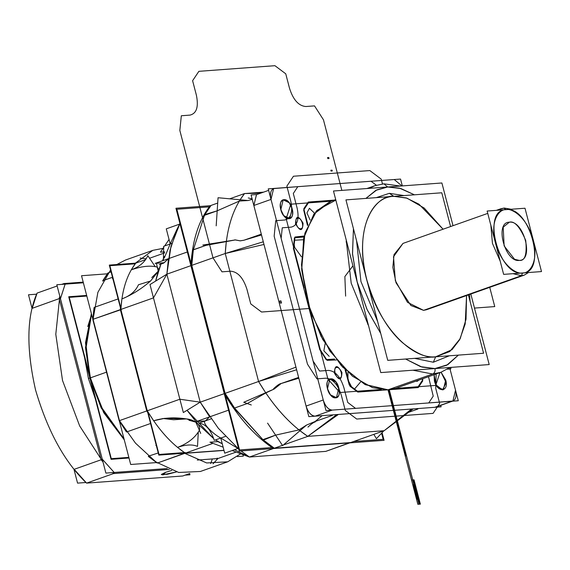 <?xml version="1.0" encoding="UTF-8"?>
<svg xmlns="http://www.w3.org/2000/svg" width="570" height="570" viewBox="0 0 570 570"><rect width="100%" height="100%" fill="white"/><g stroke="black" fill="none" stroke-linecap="round" stroke-linejoin="round"><path stroke-width="0.85" d="M382.085 432.673L384.08 440.332L239.193 451.062L175.952 208.257L210.857 205.67L210.202 205.72L203.604 215.631L203.832 216.5L203.604 215.631L210.202 205.72L210.857 205.67L210.202 205.72C198.823 220.184 192.389 240.162 190.9 265.663L224.245 393.656L233.693 408.341L234.712 408.27L233.693 408.341L224.245 393.656L200.213 402.171L224.245 393.656L200.213 402.171L183.348 412.552L150.003 284.558L166.868 274.17L170.95 246.475L179.921 223.518L170.95 246.475L166.868 274.17L168.456 258.673L187.338 251.983L155.161 263.383L164.181 262.713L168.456 258.673L187.338 251.983M261.687 438.608L262.036 439.947L261.687 438.608L262.036 439.947L273.45 448.526L349.823 442.869L325.798 451.376L249.418 457.04L241.01 450.927L249.418 457.04L241.01 450.927L249.418 457.04L273.45 448.526L249.418 457.04L232.125 450.535M262.036 439.947L273.45 448.526C255.111 436.264 238.702 417.974 224.245 393.656L190.9 265.663L192.489 250.159L193.237 250.102L192.489 250.159L190.9 265.663L166.868 274.17L153.472 297.882L120.861 309.432L121.902 298.908C131.634 295.039 141.196 289.061 150.601 280.974L158.104 271.577L160.954 264.081L158.104 271.577L155.61 281.103L160.954 264.081L155.61 281.103L158.104 271.577C158.802 268.513 157.84 266.867 155.211 266.646C148.791 265.478 140.811 266.532 131.271 269.81L135.767 263.133L109.312 265.093L158.809 455.117L223.96 450.293L185.264 453.157L177.526 447.386C186.981 443.802 193.907 438.686 198.296 432.032C200.241 429.645 200.063 426.923 197.769 423.866L187.017 410.293L197.769 423.866L213.779 438.708L187.017 410.293L213.779 438.708L197.769 423.866C194.74 420.988 190.993 419.335 186.533 418.914C174.548 417.098 163.583 417.71 153.643 420.76L147.26 410.778L120.861 309.432C122.073 289.809 127.039 274.377 135.767 263.133L145.585 259.656M224.708 453.164L220.768 438.052L238.004 448.455L238.474 448.291L224.708 453.164M228.542 410.165L209.66 416.855L205.385 420.895L196.365 421.565L228.542 410.165L209.66 416.855L200.213 402.171L218.289 428.227L238.659 449.01L218.289 428.227L200.213 402.171L166.868 274.17L170.088 250.038L176.935 229.389L179.921 223.518M163.554 263.162L168.456 258.673L166.868 274.17L190.9 265.663L166.868 274.17L190.9 265.663L224.245 393.656C238.702 417.974 255.111 436.264 273.45 448.526L249.418 457.04L273.45 448.526L349.823 442.869L273.45 448.526L249.418 457.04L325.798 451.376L249.418 457.04L234.455 449.716L249.418 457.04L241.017 450.927M205.293 421.002L205.385 420.895C201.345 421.779 211.541 433.15 220.768 438.052L238.004 448.455L238.474 448.291M325.798 451.376L350.03 442.612L325.798 451.376L249.418 457.04L234.455 449.716M223.141 447.165L209.931 442.199L217.883 441.607L222.25 443.745L215.453 439.933M164.673 252.902L149.568 258.246M179.906 223.461L179.408 224.202M169.048 239.478L164.659 245.941M163.896 247.066L160.434 252.175L164.623 251.862M238.659 449.01L218.36 428.312L200.213 402.171L224.245 393.656L200.213 402.171L166.868 274.17L200.213 402.171L166.868 274.17L153.472 297.882L166.868 274.17L190.9 265.663C192.389 240.162 198.823 220.184 210.202 205.72M180.042 223.974L166.276 228.855L170.216 243.974L164.267 258.025M192.489 250.159L193.237 250.102M161.196 263.547L161.481 262.913M171.363 241.466L172.126 239.82M200.213 402.171L179.871 399.228L200.213 402.171L179.871 399.228L153.472 297.882L120.861 309.432L153.472 297.882L179.871 399.228L153.472 297.882L120.861 309.432L121.902 298.908C130.074 295.93 135.596 291.213 138.46 284.765L150.601 280.974L158.211 271.206L151.784 277.554M155.61 281.103L160.947 264.081M153.472 297.882L120.861 309.432C122.073 289.809 127.039 274.377 135.767 263.133L131.271 269.81C139.443 266.831 144.965 262.122 147.829 255.666L155.211 266.646C148.791 265.478 140.811 266.532 131.271 269.81M121.902 298.908C131.634 295.039 141.196 289.061 150.601 280.974M156.444 263.283L158.211 271.199M158.104 271.584C158.802 268.513 157.84 266.867 155.211 266.646M179.871 399.228L147.26 410.778L120.861 309.432L147.26 410.778L179.871 399.228L147.26 410.778C158.453 429.488 171.121 443.61 185.264 453.157L177.526 447.386C185.734 444.543 192.396 444.215 197.512 446.396L198.296 432.032C200.241 429.645 200.063 426.923 197.769 423.866L195.681 422.064M222.25 443.745L217.883 441.607M206.981 426.916L209.197 429.331M212.981 443.346L185.264 453.157C171.121 443.61 158.453 429.488 147.26 410.778L153.643 420.76L163.106 418.501L173.622 419.762L186.533 418.914L164.659 418.337L153.643 420.76M213.779 438.708L187.017 410.293M177.526 447.386C186.981 443.802 193.907 438.686 198.296 432.032M188.955 420.261L195.816 422.149L200.718 433.378M195.503 421.943L186.533 418.914M223.96 450.293L185.264 453.157L223.96 450.293M234.712 408.27L233.693 408.341M225.421 436.399L214.256 440.353C210.758 429.58 205.628 423.866 198.873 423.204L211.099 418.872M203.832 216.5L203.604 215.631M163.583 263.148L159.237 264.694M160.654 263.96L161.866 262.884M163.391 260.462L163.704 246.276L171.777 243.418M405.591 359.029L422.057 367.108L434.981 368.569L422.057 367.108L405.591 359.029L420.589 366.66L434.981 368.569L446.666 365.284L458.373 355.117L446.666 365.284L434.981 368.569C435.423 371.198 434.646 373.008 432.644 374.013L440.938 372.281L449.994 367.458L440.938 372.281L396.307 388.092L440.938 372.281L432.644 374.013L388.013 389.816L432.644 374.013L440.938 372.281L432.644 374.013C434.646 373.008 435.423 371.198 434.981 368.569C435.423 371.198 434.646 373.008 432.644 374.013L412.858 370.208L432.644 374.013L412.858 370.208L432.644 374.013L388.013 389.816L372.524 387.678L352.424 376.2L329.845 351.035L310.621 312.332L301.665 268.862L304.929 233.073L316.25 211.157L330.23 201.523L335.702 199.585L330.23 201.523L316.25 211.157L304.929 233.073L301.665 268.862L310.621 312.332L329.845 351.035L352.424 376.2L372.524 387.678L388.013 389.816L364.807 384.387L341.366 365.719L321.166 336.585L307.18 301.274L301.48 265.014L304.907 233.151L316.948 210.394L335.837 200.106M458.373 355.117L447.849 364.643L434.981 368.569C435.423 371.198 434.646 373.008 432.644 374.013L388.013 389.816L395.502 388.362M414.447 194.812L400.781 188.506L387.678 186.996L383.924 183.825L374.861 185.713L383.924 183.825L387.678 186.996L399.534 188.164L414.447 194.812L399.534 188.164L387.678 186.996L383.924 183.825L400.354 186.055L383.924 183.825L374.861 185.713L369.239 188.357L374.861 185.713L366.902 188.535L374.861 185.713L369.239 188.357L374.861 185.713L383.924 183.825L387.678 186.996L375.851 190.352L365.926 198.403L376.877 189.839L387.678 186.996L376.877 189.839L365.926 198.403M469.466 294.519L470.136 301.601M470.827 294.042L489.195 364.558L380.767 372.588L333.471 191.007L441.893 182.977L453.022 225.691M353.436 228.67L352.538 254.12L357.155 281.794L366.859 309.09L380.732 333.45L367.151 309.731L357.155 281.794L352.495 253.472L353.436 228.67L352.495 253.472L357.155 281.794L367.151 309.731L380.732 333.45M443.075 229.211L424.13 208.007L443.075 229.211L418.964 204.181L406.154 197.89L393.863 196.337L389.331 193.33L393.863 196.337C379.022 194.149 352.075 220.683 366.888 280.112C375.552 308.883 387.507 329.809 402.755 342.884C416.649 353.849 427.621 358.487 435.665 356.799L433.328 362.235L449.338 355.787L433.328 362.235L435.665 356.799L452.024 349.674L459.655 339.692L465.198 323.945L466.566 295.545L465.198 323.945L459.655 339.692L452.024 349.674L435.665 356.799C427.621 358.487 416.649 353.849 402.755 342.884C387.507 329.809 375.552 308.883 366.888 280.112C352.075 220.683 379.022 194.149 393.863 196.337L407.03 198.175L424.13 208.007L407.03 198.175L393.863 196.337L389.331 193.33L376.278 197.64L389.331 193.33L404.094 195.574M449.338 355.787L433.328 362.235L414.625 358.359M377.618 321.494L360.938 281.516L356.556 240.626L360.938 281.516L377.618 321.494L360.938 281.516L356.556 240.626M368.583 325.812L351.206 283.197L346.147 239.671L351.206 283.197L368.583 325.812L351.206 283.197L346.147 239.671L351.206 283.197L368.583 325.812M256.521 194.641L253.835 205.492L270.999 199.415L323.247 399.998L306.083 406.075C308.128 412.459 311.142 415.822 315.132 416.164C311.156 415.779 308.142 412.416 306.083 406.075L295.937 367.116L258.573 381.501L295.937 367.116L306.083 406.075L323.247 399.998L270.999 199.415C269.703 192.974 270.885 189.304 274.548 188.392L394.241 179.529L401.921 185.941L394.241 179.529L274.548 188.392L394.241 179.529L401.921 185.941L394.241 179.529L274.548 188.392C270.885 189.304 269.703 192.974 270.999 199.415L323.247 399.998C325.292 406.382 328.306 409.745 332.296 410.087L451.982 401.223C455.651 400.311 456.834 396.635 455.537 390.194L449.673 367.693L458.287 400.753L325.997 410.557L268.249 188.855L400.539 179.058L402.32 185.906M292.154 208.77C295.695 220.996 283.653 221.894 280.81 209.61C277.269 197.377 289.311 196.486 292.154 208.77L289.788 218.517L283.767 215.667L280.81 209.61L283.767 215.667L289.788 218.517L292.154 208.77L289.197 202.706L283.176 199.856L289.197 202.706L292.154 208.77C289.311 196.486 277.269 197.377 280.81 209.61L283.176 199.856L280.81 209.61C283.653 221.894 295.695 220.996 292.154 208.77M338.815 387.921C342.363 400.154 330.322 401.045 327.479 388.761C323.938 376.535 335.979 375.644 338.815 387.921L335.858 381.864L329.845 379.014L335.858 381.864L338.815 387.921L336.45 397.675L330.436 394.825L327.479 388.761L329.845 379.014L327.479 388.761L330.436 394.825L336.45 397.675L338.815 387.921C335.979 375.644 323.938 376.535 327.479 388.761C330.322 401.045 342.363 400.154 338.815 387.921M445.719 380.005C449.267 392.238 437.226 393.129 434.383 380.846L434.105 374.704L434.383 380.846L437.34 386.902L443.353 389.752L437.34 386.902L434.383 380.846L434.105 374.704L434.383 380.846C437.226 393.129 449.267 392.238 445.719 380.005L443.353 389.752L445.719 380.005L441.073 372.231L445.719 380.005L441.073 372.231L446.189 382.726L442.527 389.923L435.979 384.857L434.105 374.704M308.833 416.634L441.116 406.83L440.731 405.341L441.116 406.83L440.731 405.341L441.116 406.83L308.833 416.634L251.085 194.94L256.906 194.505L251.085 194.94L256.906 194.505L251.085 194.94L308.833 416.634L441.116 406.83L308.833 416.634L251.085 194.94L308.833 416.634M435.793 407.087L451.982 401.223L434.817 407.301L451.982 401.223L434.817 407.301L338.381 414.447L307.779 436.364L338.381 414.447L434.817 407.301L315.132 416.164L332.296 410.087L451.982 401.223L332.296 410.087L315.132 416.164L338.381 414.447L307.779 436.364C289.432 424.116 273.03 405.826 258.573 381.501L225.1 393.35L258.573 381.501L225.1 393.35L191.762 265.356L225.236 253.5L263.981 244.459L253.835 205.492L295.937 367.116L258.573 381.501L265.798 392.958L258.573 381.501L225.236 253.5L191.762 265.356L191.584 266.112L239.55 449.958L273.173 447.471M428.512 376.684L433.228 396.129L428.74 402.94L452.908 401.031L455.537 390.194L449.673 367.693L455.537 390.194C456.834 396.635 455.651 400.311 451.982 401.223L332.296 410.087C328.306 409.745 325.292 406.382 323.247 399.998C325.306 406.332 328.32 409.695 332.296 410.087L355.545 408.362L347.743 402.456L343.86 387.55C340.383 376.699 335.253 370.984 328.477 370.4L319.578 371.056L313.101 361.038L323.247 399.998C325.306 406.332 328.32 409.695 332.296 410.087L315.132 416.164L332.296 410.087C328.306 409.745 325.292 406.382 323.247 399.998L270.999 199.415C269.703 192.974 270.885 189.304 274.548 188.392L273.629 188.585L270.999 199.415L281.145 238.374L282.264 227.793L291.156 227.138C297.383 225.585 299.392 219.343 297.191 208.392L293.308 193.487L297.796 186.668L273.629 188.585L270.999 199.415L253.835 205.492L256.464 194.662L253.835 205.492L270.999 199.415L253.835 205.492L306.083 406.075C308.142 412.416 311.156 415.779 315.132 416.164L338.381 414.447L307.779 436.364L299.963 430.721L307.779 436.364C289.432 424.116 273.03 405.826 258.573 381.501L225.236 253.5L258.573 381.501L225.1 393.35L191.762 265.356L193.344 249.852L191.762 265.356L193.344 249.852L206.069 245.342L226.326 241.423L225.236 253.5L191.762 265.356L193.009 249.867L206.069 245.342L193.344 249.852L191.534 265.613L193.344 249.852L192.767 251.213L191.598 265.877L224.801 393.35L233.75 407.265L224.801 393.35L191.762 265.356L225.1 393.35L224.673 393.122L234.049 407.7M267.579 423.132L282.62 445.605L306.567 425.049L298.944 429.908L306.567 425.049L315.189 421.465L322.136 415.644L315.189 421.465L332.36 415.387L332.232 414.896M281.174 383.517L274.213 389.011M298.944 429.908L275.609 435.131L298.944 429.908M282.449 445.341L274.305 448.22L350.685 442.562L274.305 448.22L264.851 441.266L274.305 448.22L282.449 445.341L274.305 448.22L282.449 445.341L274.305 448.22L350.685 442.562L384.159 430.706L307.779 436.364L384.159 430.706L350.685 442.562L384.159 430.706L411.569 409.025L384.159 430.706L350.685 442.562L384.159 430.706L411.569 409.025L384.159 430.706L413.165 408.904L336.785 414.561L307.779 436.364L384.159 430.706L307.779 436.364L283.262 445.049L307.779 436.364C289.439 424.101 273.037 405.811 258.573 381.501L225.236 253.5C226.718 228.007 233.151 208.022 244.537 193.558L263.568 192.147L244.537 193.558L263.568 192.147L244.537 193.558L229.696 198.816M350.685 442.562L274.305 448.22L264.152 440.703M263.411 440.09L274.305 448.22L262.891 439.641L234.555 408.042L225.1 393.35L234.555 408.042L225.1 393.35L234.498 407.963L225.1 393.35L258.573 381.501C273.037 405.811 289.439 424.101 307.779 436.364L283.262 445.049M262.898 439.662L262.171 439.05L262.663 439.897L275.609 435.131L262.891 439.641L233.422 407.293L234.555 408.042L247.273 403.539L234.555 408.042L247.273 403.539L265.798 392.958L247.273 403.539M262.891 439.641L263.062 440.232L275.609 435.131M209.974 206.81L176.857 209.261L191.598 265.877M191.62 265.962L224.758 393.172M381.579 433.207L383.175 439.32L353.671 441.508M239.963 240.846L243.846 240.255L240.219 240.846L235.396 239.913L202.813 245.057L206.069 245.342L235.403 239.913L226.326 241.423L225.236 253.5C226.71 227.993 233.144 208.014 244.537 193.558L260.604 193.202L244.537 193.558C233.144 208.014 226.71 227.993 225.236 253.5L263.981 244.459L225.236 253.5L263.29 241.787L296.628 369.78L258.573 381.501L295.937 367.116L263.981 244.459L225.236 253.5L191.762 265.356L225.236 253.5C226.718 228.007 233.151 208.022 244.537 193.558L240.113 199.785L244.537 193.558L260.483 193.237M191.534 265.613L224.673 393.122M191.584 266.112L193.159 250.722M204.26 215.695L204.324 214.726L217.184 210.822L204.459 215.332L217.184 210.822L239.329 201.053L217.184 210.822M204.901 214.555L211.064 205.414L204.901 214.555L211.064 205.414L204.901 214.555L211.064 205.414L217.697 203.062M383.838 430.82L376.435 438.651L373.813 434.368M417.717 408.569L417.846 409.053L408.619 412.317M193.365 249.745L204.459 215.332L193.365 249.745M252.218 199.301L248.078 200.526L239.329 201.053L248.078 200.526L218.054 197.726L216.187 225.834M243.846 240.255L261.509 234.954L243.846 240.255L261.302 234.156M248.249 197.954L252.111 198.88M234.762 239.856L240.191 240.846L243.59 240.276M451.982 401.223L452.908 401.031L455.537 390.194L449.673 367.693L455.537 390.194C456.834 396.635 455.651 400.311 451.982 401.223M265.798 392.958L274.234 388.997L243.768 402.278L251.299 404.978M273.543 388.754C276.927 385.562 279.378 383.824 280.91 383.539M298.616 377.418L281.16 383.517L298.822 378.209M307.942 427.101C311.32 423.916 313.778 422.178 315.303 421.893M376.278 197.64L389.331 193.33L393.863 196.337C366.474 197.02 354.027 241.894 368.776 286.724C380.753 327.023 411.754 359.506 435.665 356.799L433.328 362.235L435.665 356.799L449.737 351.555L460.218 338.601L466.032 319.264L466.566 295.545M468.39 294.904L483.588 353.25L387.743 360.347L345.94 199.885L441.786 192.781L450.585 226.554M426.617 309.695L423.56 310.351L407.522 302.364L395.338 280.632L393.507 256.735L402.997 243.404M528.461 272.538L524.35 275.082L521.408 275.695L423.56 310.351L521.408 275.695L524.35 275.082L528.461 272.538L524.35 275.082L521.408 275.695L423.56 310.351L410.906 305.506L396.043 282.798L392.858 267.344L394.02 254.619L403.019 243.397L487.756 213.387L403.019 243.397L394.02 254.619L392.858 267.344L396.043 282.798L410.906 305.506L423.56 310.351L426.51 309.731L423.56 310.351L521.408 275.695L513 273.685L521.408 275.695L513 273.685L521.408 275.695L522.569 272.973C517.375 274.655 501.785 266.126 495.423 242.706C489.573 219.243 500.211 208.77 506.075 209.632L503.809 208.128L500.859 208.748L503.809 208.128L506.075 209.632C500.211 208.77 489.573 219.243 495.423 242.706C501.785 266.126 517.375 274.655 522.569 272.973L521.408 275.695L524.35 275.082L426.51 309.731L524.35 275.082L528.461 272.538M500.182 261.096L492.452 243.404L490.848 225.257L492.452 243.404L500.182 261.096L492.452 243.404L490.848 225.257L492.452 243.404L500.182 261.096M498.03 210.23L500.859 208.748L498.03 210.23L500.859 208.748L496.306 210.359L504.194 208.05L500.859 208.748L498.03 210.23M506.075 209.632L503.809 208.128L506.075 209.632C511.269 207.95 526.858 216.479 533.221 239.906C539.07 263.361 528.433 273.835 522.569 272.973C528.433 273.835 539.07 263.361 533.221 239.906C526.858 216.479 511.269 207.95 506.075 209.632C481.18 209.482 498.7 276.742 522.569 272.973C547.464 273.13 529.943 205.87 506.075 209.632M524.999 208.228L541.5 271.569L503.645 274.377L487.143 211.035L524.999 208.228M519.298 260.412C504.899 262.685 494.325 222.101 509.345 222.193C523.745 219.927 534.318 260.504 519.298 260.412L514.56 259.286L519.298 260.412C524.97 261.096 527.115 254.448 525.725 240.462C519.911 226.796 514.453 220.711 509.345 222.193L503.196 227.181L504.136 245.934L514.56 259.286L504.136 245.934L503.196 227.181L509.345 222.193C514.453 220.711 519.911 226.796 525.725 240.462C527.115 254.448 524.97 261.096 519.298 260.412M86.661 295.424L68.721 296.756L111.072 459.334L129.005 458.002M124.274 439.833L103.712 412.651L89.896 378.045L85.507 342.741L91.392 313.6L85.5 347.636L89.896 378.045L101.211 407.942L124.274 439.833L101.211 407.942L89.896 378.045L88.407 378.395L95.297 398.793L88.407 378.395L89.896 378.045L88.407 378.395L95.304 398.793M189.746 473.506L182.728 475.993L189.746 473.506L182.728 475.993L189.746 473.506L182.728 475.993L86.583 483.118L113.53 473.57L169.297 469.438L113.53 473.57L114.378 472.658L102.073 458.943L101.147 459.762L59.173 298.63L101.147 459.762L103.006 462.056L79.679 425.961L62.522 380.503L55.796 334.277L59.793 296.151L59.173 298.63L101.147 459.762L74.2 469.309L101.147 459.762L74.2 469.309L86.583 483.118L73.936 469.203L77.556 483.118L85.856 482.498L73.936 469.203L86.583 483.118L73.751 468.975L86.056 482.69M185.115 475.145L189.938 474.789L189.618 473.556M103.006 462.056L101.147 459.762L102.258 459.171L60.449 298.666L59.173 298.63L59.793 296.151L55.796 334.277L62.522 380.503L79.679 425.961L103.006 462.056L101.147 459.762L59.173 298.63L32.041 308.384L28.5 294.783L36.637 294.177L37.086 293.094L32.226 308.178L37.086 293.094L57.143 285.983L37.086 293.094C26.697 316.386 26.199 348.705 35.575 390.051C47.681 431.191 64.688 462.213 86.583 483.118L85.856 482.498M59.793 296.151L59.173 298.63L60.363 298.352L102.336 459.484L101.147 459.762L102.258 459.171L114.185 472.466L102.258 459.171L60.449 298.666L59.173 298.63L60.392 298.908L65.215 283.924L64.032 283.546L61.645 284.394L64.032 283.546L63.747 284.238L64.032 283.546L63.747 284.238L64.032 283.546L65.123 284.138L60.449 298.666L65.123 284.138L83.362 282.784L56.822 284.751L105.877 473.086L167.259 468.54L114.185 472.466L113.53 473.57L112.547 472.594L113.53 473.57L86.583 483.118L182.728 475.993L86.583 483.118C64.688 462.213 47.681 431.191 35.575 390.051C26.199 348.705 26.697 316.386 37.086 293.094L57.143 285.983L37.086 293.094L32.226 308.178M182.728 475.993L86.583 483.118L113.53 473.57L86.583 483.118L113.53 473.57L112.547 472.594M171.819 470.442L165.713 472.281L171.819 470.442L165.713 472.281L162.899 474.853L176.472 471.932L166.91 474.347L161.453 474.368L165.713 472.281L161.453 474.368L166.91 474.347L176.472 471.932L167.48 474.254L161.31 474.589L167.48 474.254L176.501 471.939L162.4 474.888L165.649 472.281L161.31 474.589L165.649 472.281L171.798 470.428M63.747 284.238L64.032 283.546L61.645 284.394L64.032 283.546L83.192 282.129L64.032 283.546L64.937 284.145L83.362 282.784L65.123 284.138M216.664 458.636L216.949 459.726M212.346 458.957L210.679 463.595M84.609 357.768L88.407 378.395L89.896 378.045L85.5 347.636L91.392 313.6M70.153 302.264L70.865 305M109.048 451.561L109.761 454.297M84.609 357.761L88.407 378.395L84.609 357.761M169.297 469.438L113.53 473.57L114 472.48L167.259 468.54L114.185 472.466L113.53 473.57L169.297 469.438M64.032 283.546L83.192 282.129L64.032 283.546L61.645 284.394M57.143 285.983L37.086 293.094M184.402 452.58L159.016 454.461L147.936 411.911M135.233 263.817L109.853 265.698L120.933 308.242M156.273 445.391L155.845 445.426M112.832 278.595L112.397 278.623M128.841 457.368L111.285 458.672L91.734 383.624M88.799 372.36L69.262 297.362L86.825 296.058M90.409 377.86L86.027 347.885L91.556 314.22L86.027 347.885L90.409 377.86L106.526 372.153L90.409 377.86L101.51 407.336L124.039 438.928L101.51 407.336L90.409 377.86L106.526 372.153L90.409 377.86L101.51 407.336L124.039 438.928L101.51 407.336L90.274 378.017L86.027 347.885L91.556 314.22L86.027 347.885L90.274 378.017M87.759 326.546L91.606 314.419M237.369 456.584L243.333 456.143L242.934 454.596M156.515 462.576L130.694 464.493L119.379 421.045M92.832 319.115L81.531 275.73L107.217 273.828M148.435 456.157L156.978 462.619M185.1 452.523L184.751 453.342L206.675 462.954L227.686 461.814L206.675 462.954L184.559 453.214L206.675 462.954L227.686 461.814L240.725 453.77L227.686 461.814L240.725 453.77L227.686 461.814L206.675 462.954L184.559 453.214L157.455 463.011L148.435 456.171L158.246 452.951M157.341 463.032L184.751 453.342L223.996 450.435L184.751 453.342L223.996 450.435L184.751 453.342L157.455 463.011L148.663 456.349M126.12 431.469L119.451 420.632L146.746 410.963L119.451 420.632L93.052 319.286L120.348 309.617L146.746 410.963L147.737 412.616L146.746 410.963L119.451 420.632L93.052 319.286L119.273 420.624M126.276 431.462L119.194 420.489L126.276 431.462M150.573 423.489L126.761 431.925M236.187 452.067L217.932 458.529L213.03 463.802L217.932 458.529L213.03 463.802L217.932 458.529L236.187 452.067L217.932 458.529L197.277 460.061L217.818 458.551M200.391 471.476L178.674 472.466L155.888 461.942L135.496 443.161L119.451 420.632L135.496 443.161L155.888 461.942L178.674 472.466L200.391 471.476L178.674 472.466L155.888 461.942L135.496 443.161L119.451 420.632L146.746 410.963L119.451 420.632L135.496 443.161L155.888 461.942L178.674 472.466L200.391 471.476L227.686 461.814L200.391 471.476M147.516 410.457L146.746 410.963L147.737 412.616L146.746 410.963L147.737 412.616L146.746 410.963L147.594 410.592L146.746 410.963L120.348 309.617L121.282 309.567L93.052 319.286L119.451 420.632L146.746 410.963L120.348 309.617L146.746 410.963L119.451 420.632M147.737 412.616L146.746 410.963L147.637 410.749M121.239 309.403L93.052 319.286L92.953 319.742L94.2 307.878M93.972 308.171L93.052 319.286L97.876 292.367L110.58 269.959L97.876 292.367L93.052 319.286L94.307 307.351L118.125 298.922M112.482 277.276L102.899 280.675L112.482 277.276L102.899 280.675L102.849 281.153L107.958 272.987L111.079 271.883L107.958 272.987L107.609 273.799M121.275 309.709L120.348 309.617L120.455 307.878L120.348 309.617L93.052 319.286L97.876 292.367L110.58 269.959L97.876 292.367L93.052 319.286L120.348 309.617L120.455 307.878L120.348 309.617L93.052 319.286L120.348 309.617L120.455 307.878M135.375 263.162L152.796 250.365L163.02 248.356L152.796 250.365L163.02 248.356L152.796 250.365L125.5 260.034L116.807 264.537L125.5 260.034L116.807 264.537L125.5 260.034L152.796 250.365L125.5 260.034L152.796 250.365L135.375 263.162M140.156 258.039L146.155 258.823L140.156 258.039M111.079 271.883L107.958 272.987L107.773 273.714M185.3 452.587L184.559 453.214M157.455 463.011L156.779 462.555M217.156 458.088L217.747 458.558M102.899 280.675L107.958 272.987L102.899 280.675M436.128 373.984L435.736 388.348L439.677 403.467L433.079 413.378L356.706 419.043L345.285 410.457L341.352 395.338C337.875 384.486 332.745 378.772 325.969 378.188L316.941 378.858L307.494 364.173L274.156 236.172L275.738 220.668L284.758 220.006C290.992 218.46 293.001 212.211 290.793 201.26L286.86 186.148L293.457 176.23L369.83 170.573L381.245 179.151L382.499 183.96M451.027 367.386L450.792 368.94L447.414 369.189M334.59 359.029L326.154 359.656L319.77 349.681L293.372 248.335L294.419 237.804L303.924 236.978M307.878 224.701L303.789 208.713L308.285 202.037L334.205 200.113M422.228 378.907L422.748 380.903L418.252 387.579L357.782 392.06L350.037 386.289L345.805 370.308M352.951 265.798L344.864 276.571L345.627 296.115M367.607 324.102L368.163 324.216M410.963 477.916L411.547 480.026L412.773 479.933L395.722 414.483L394.461 414.575L410.963 477.916M418.964 504.222L412.637 479.94L411.511 480.026L417.839 504.308L418.964 504.222M416.87 499.569L413.008 484.728L416.87 499.569M413.157 479.904L419.484 504.186L420.361 504.122L414.034 479.84L413.157 479.904M412.188 477.824L395.722 414.483L394.461 414.575L411.511 480.026L412.737 479.933L412.188 477.824M331.028 201.253L313.906 214.049L303.668 238.103L301.744 270.066L308.391 305.477L322.698 339.406L342.656 367.108L365.491 384.736L388.013 389.816L396.813 423.603L398.074 423.51L389.267 389.702L398.074 423.51L396.813 423.603L388.013 389.816L401.366 441.08L402.669 441.144L389.267 389.702L402.662 441.109L389.267 389.702L402.648 441.073L401.351 441.009L402.648 441.052L389.267 389.702L402.598 440.867L401.38 441.116L388.013 389.816L401.444 441.358L402.662 441.109L401.444 441.372L388.013 389.816L401.387 441.144L402.605 440.895L389.267 389.702L402.634 441.009L401.337 440.945L388.013 389.816L405.242 455.936L388.013 389.816M284.01 199.685C291.17 198.56 296.421 218.738 288.954 218.688C281.794 219.82 276.543 199.642 284.01 199.685M401.921 185.941L394.241 179.529L370.992 181.246L376.385 185.214M335.623 397.846C328.463 398.972 323.204 378.793 330.671 378.843C337.832 377.711 343.09 397.889 335.623 397.846M341.85 190.387L323.461 119.8L314.519 105.885L305.826 106.526C298.652 105.913 293.222 99.857 289.539 88.364L285.748 73.801L274.932 65.693L198.873 71.328L192.61 80.705L196.408 95.268C198.738 106.854 196.607 113.473 190.017 115.104L181.324 115.753L179.835 130.445L213.037 257.918L221.979 271.833L230.672 271.192C237.854 271.805 243.283 277.861 246.96 289.353L250.757 303.917L261.566 312.025L309.332 308.484M327.814 158.624L329.011 158.531L328.776 157.47L327.522 157.569L327.814 158.624L329.011 158.531L328.776 157.47L327.522 157.569L327.814 158.624L329.011 158.531L328.776 157.47L327.522 157.569L327.836 158.617L329.033 158.531L328.776 157.47L327.522 157.569L327.814 158.624L329.011 158.531L328.776 157.47L327.522 157.569L327.836 158.617L329.033 158.531L328.776 157.47L327.522 157.569L327.814 158.624M388.904 389.738L397.497 422.733L396.542 422.541L397.497 422.733L396.542 422.541L397.497 422.733L388.904 389.738M474.482 308.085L494.753 306.589L489.737 287.337L494.753 306.589L489.737 287.337L494.753 306.589L474.482 308.085M327.836 158.617L329.033 158.531L328.776 157.47L327.522 157.569L327.836 158.617L329.033 158.531L328.776 157.47L327.522 157.569L327.836 158.617M346.695 241.78L346.068 241.936M290.85 204.188L286.168 218.716L303.781 286.325L286.168 218.716L290.85 204.188L331.134 201.203L290.85 204.188M310.372 311.612L327.978 379.221L339.905 392.523L380.254 389.531L339.905 392.523L327.978 379.221L310.372 311.612M395.338 388.412L435.687 385.427L439.933 372.637L435.687 385.427L395.338 388.412M334.391 373.036C334.782 364.679 337.298 364.487 341.95 372.474C341.558 380.831 339.036 381.017 334.391 373.036M295.502 223.739C295.894 215.382 298.409 215.189 303.062 223.176C302.67 231.534 300.148 231.719 295.502 223.739M331.056 171.078L332.281 170.986L332.075 170.138L330.821 170.238L331.056 171.078L332.281 170.986L332.075 170.138L330.821 170.238L331.056 171.078L332.281 170.986L332.075 170.138L330.821 170.238L331.056 171.078L332.281 170.986L332.075 170.138L330.821 170.238L331.056 171.078M388.726 389.759L405.954 455.886L405.156 455.622L405.954 455.886L405.156 455.622L405.954 455.886L388.726 389.759L405.954 455.886L388.726 389.759L405.868 455.572L405.242 455.936L405.868 455.572L405.242 455.936L405.868 455.572L388.726 389.759M396.734 418.444L395.516 418.53L395.715 419.378L396.976 419.285L396.734 418.444L395.516 418.53L395.715 419.378L396.976 419.285L396.734 418.444L395.516 418.53L395.715 419.378L396.976 419.285L396.734 418.444L395.516 418.53L395.715 419.378L396.976 419.285L396.734 418.444M336.792 367.479C340.774 366.845 343.689 378.06 339.542 378.031C335.566 378.658 332.645 367.451 336.792 367.479M297.903 218.182C301.879 217.555 304.8 228.762 300.654 228.734C296.678 229.361 293.757 218.153 297.903 218.182M422.634 378.765L422.847 379.577L418.017 386.952L394.369 388.704L417.995 386.952L422.847 379.591L422.634 378.765M360.568 381.986L354.462 389.139L357.711 391.419L381.316 389.666L357.689 391.419L349.267 385.028L345.042 369.559M309.795 309.902L320.112 349.524L327.116 360.326L336.442 359.969L327.109 360.326L320.112 349.495L309.802 309.93M304.095 288.028L293.792 248.463L294.989 237.02L304.152 236.009M307.522 225.535L303.689 210.038L308.52 202.656L331.911 200.925L308.541 202.663L303.682 210.024L307.522 225.535M415.922 381.145L417.112 381.337L418.978 380.055M314.555 213.201L309.424 208.278L306.924 212.938L310.123 220.027M325.142 343.646L323.86 350.821L329.204 356.357M280.276 303.105L279.72 300.996L280.982 300.903L281.53 303.012L280.276 303.105L279.72 300.996L280.982 300.903L281.53 303.012L280.276 303.105M302.485 236.465L294.996 237.02L294.54 240.219L303.333 239.735M301.466 256.799L294.669 247.43L294.127 243.989L293.785 248.435L304.102 288.049M346.004 372.488L349.275 385.042L351.676 387.009L347.964 379.891L347.957 372.345M176.686 229.931L170.209 243.974M164.495 256.372L162.457 260.796L164.495 256.372M435.744 407.108L452.908 401.031L435.744 407.108M256.464 194.662L268.641 190.352L256.464 194.662M504.194 208.05L511.254 209.247L504.194 208.05M531.639 233.714L534.909 246.261L531.639 233.714M90.153 378.003L85.764 343.04L91.499 314.006L85.764 343.04L90.153 378.003L103.811 412.288L124.139 439.328L103.811 412.288L90.153 378.003M157.128 462.982L148.314 456.321M157.099 462.968L148.4 456.484M126.362 431.811L119.173 420.703L92.81 319.478L94.05 307.679M119.173 420.696L92.81 319.492M92.803 319.521L94.064 307.593M102.671 280.853L107.766 273.123L102.693 280.825M126.433 431.918L119.137 420.646"/></g></svg>

